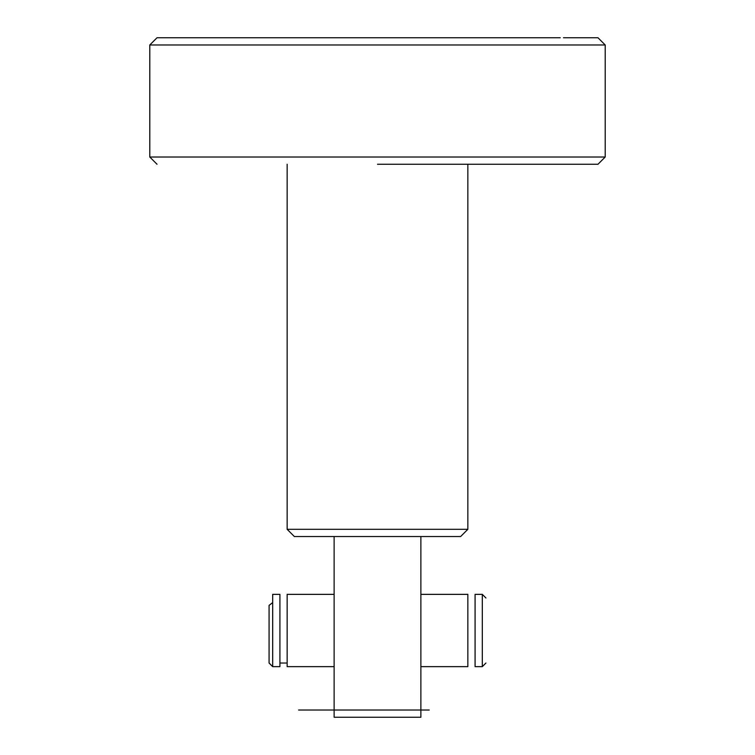 <?xml version="1.0" encoding="UTF-8"?>
<svg xmlns="http://www.w3.org/2000/svg" width="755" height="755" viewBox="0 0 755 755"><rect width="100%" height="100%" fill="white"/><g stroke="black" fill="none" stroke-linecap="round" stroke-linejoin="round"><path stroke-width="1.13" d="M560.238 37.75L298.518 37.75M293.223 37.75L157.021 37.75L149.792 44.979L605.208 44.979L597.979 37.75L563.457 37.75M377.5 37.75L157.021 37.75L377.5 37.75M377.5 164.25L597.979 164.25L377.5 164.25M334.125 536.531L334.125 710.021L429.236 710.021L298.631 710.021L429.236 710.021L420.875 710.021L420.875 536.531L294.365 536.531L287.145 529.302L467.855 529.302L467.855 164.25M420.875 536.531L460.635 536.531L467.855 529.302M420.875 710.021L420.875 717.25L420.875 710.021M334.125 710.021L334.125 717.25L420.875 717.25M334.125 666.646L334.125 594.364L287.145 594.364L287.145 666.646L334.125 666.646M420.875 666.646L467.855 666.646L467.855 594.364L420.875 594.364M475.084 602.584L475.084 666.646L482.313 666.646L482.313 594.364L475.084 594.364L475.084 602.584M272.687 602.584L272.687 666.646L279.916 666.646L279.916 594.364L272.687 594.364L272.687 602.584L269.073 605.378L269.073 663.032L272.687 666.646M269.073 655.642L269.073 605.378M149.792 44.979L149.792 157.021L605.208 157.021L597.979 164.25M605.208 44.979L605.208 157.021M149.792 157.021L157.021 164.25M287.145 529.302L287.145 164.25M279.916 663.032L287.145 663.032M485.927 663.032L482.313 666.646M485.927 597.979L482.313 594.364"/></g></svg>
